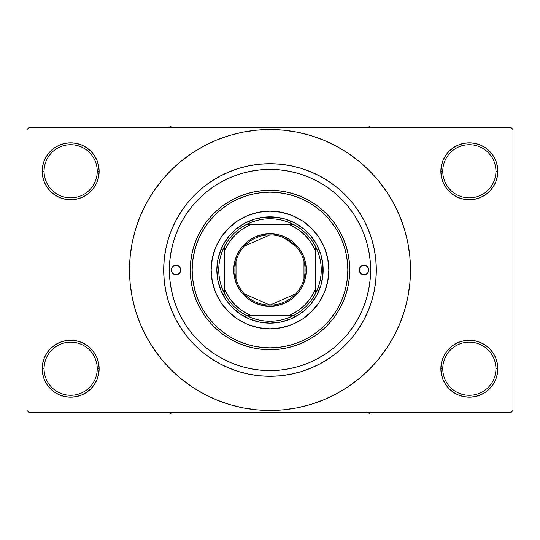 <?xml version="1.0" encoding="UTF-8"?>
<svg xmlns="http://www.w3.org/2000/svg" width="540" height="540" viewBox="0 0 540 540"><rect width="100%" height="100%" fill="white"/><g stroke="black" fill="none" stroke-linecap="round" stroke-linejoin="round"><path stroke-width="0.81" d="M441.41 363.163L440.856 368.719L442.76 368.719A26.582 26.582 0 0 0 469.334 395.294A26.582 26.582 0 0 0 495.916 368.719A26.582 26.582 0 0 0 469.334 342.137A26.582 26.582 0 0 0 442.76 368.719L440.856 368.719L441.41 374.274L443.03 379.613L445.655 384.541L449.199 388.854L453.512 392.398L458.44 395.03L463.779 396.65L469.334 397.197L474.889 396.65L480.236 395.03L485.156 392.398L489.47 388.854L493.013 384.541L495.646 379.613L497.266 374.274L497.813 368.719L495.916 368.719A26.582 26.582 0 0 1 469.334 395.294A26.582 26.582 0 0 1 442.76 368.719A26.582 26.582 0 0 1 469.334 342.137A26.582 26.582 0 0 1 495.916 368.719L497.813 368.719L497.266 363.163L495.646 357.824L493.013 352.897L489.47 348.584L485.156 345.04L480.236 342.407L474.889 340.787L469.334 340.24L463.779 340.787L458.44 342.407L453.512 345.04L449.199 348.584L445.655 352.897L443.03 357.824L441.41 363.163L440.856 368.719L441.41 374.274M440.863 368.719A28.478 28.478 0 0 1 469.334 340.24A28.478 28.478 0 0 1 497.813 368.719L497.266 363.163M42.734 363.163L42.188 368.719L44.084 368.719A26.582 26.582 0 0 0 70.666 395.294A26.582 26.582 0 0 0 97.241 368.719A26.582 26.582 0 0 0 70.666 342.137A26.582 26.582 0 0 0 44.084 368.719L42.188 368.719A28.478 28.478 0 0 1 70.666 340.24A28.478 28.478 0 0 1 99.144 368.719L97.241 368.719A26.582 26.582 0 0 1 70.666 395.294A26.582 26.582 0 0 1 44.084 368.719A26.582 26.582 0 0 1 70.666 342.137A26.582 26.582 0 0 1 97.241 368.719L99.144 368.719L98.591 363.163L96.971 357.824L94.345 352.897L90.801 348.584L86.488 345.04L81.56 342.407L76.221 340.787L70.666 340.24L65.111 340.787L59.765 342.407L54.844 345.04L50.531 348.584L46.987 352.897L44.354 357.824L42.734 363.163L42.188 368.719L42.734 374.274L44.354 379.613L46.987 384.541L50.531 388.854L54.844 392.398L59.765 395.03L65.111 396.65L70.666 397.197L76.221 396.65L81.56 395.03L86.488 392.398L90.801 388.854L94.345 384.541L96.971 379.613L98.591 374.274L99.144 368.719L98.591 363.163M98.591 176.837L99.144 171.281L98.591 165.726L96.971 160.387L94.345 155.459L90.801 151.146L86.488 147.602L81.56 144.97L76.221 143.35L70.666 142.803L65.111 143.35L59.765 144.97L54.844 147.602L50.531 151.146L46.987 155.459L44.354 160.387L42.734 165.726L42.188 171.281L42.734 176.837L44.354 182.176L46.987 187.103L50.531 191.417L54.844 194.96L59.765 197.593L65.111 199.213L70.666 199.76L76.221 199.213L81.56 197.593L86.488 194.96L90.801 191.417L94.345 187.103L96.971 182.176L98.591 176.837L99.144 171.281L97.241 171.281A26.582 26.582 0 0 0 70.666 144.7A26.582 26.582 0 0 0 44.084 171.281L42.188 171.281A28.478 28.478 0 0 1 70.666 142.803A28.478 28.478 0 0 1 99.137 171.281M441.41 165.726L440.856 171.281L442.76 171.281A26.582 26.582 0 0 0 469.334 197.856A26.582 26.582 0 0 0 495.916 171.281A26.582 26.582 0 0 0 469.334 144.7A26.582 26.582 0 0 0 442.76 171.281L440.856 171.281A28.478 28.478 0 0 1 469.334 142.803A28.478 28.478 0 0 1 497.813 171.281L495.916 171.281A26.582 26.582 0 0 1 469.334 197.856A26.582 26.582 0 0 1 442.76 171.281A26.582 26.582 0 0 1 469.334 144.7A26.582 26.582 0 0 1 495.916 171.281L497.813 171.281L497.266 165.726L495.646 160.387L493.013 155.459L489.47 151.146L485.156 147.602L480.236 144.97L474.889 143.35L469.334 142.803L463.779 143.35L458.44 144.97L453.512 147.602L449.199 151.146L445.655 155.459L443.03 160.387L441.41 165.726L440.856 171.281L441.41 176.837L443.03 182.176L445.655 187.103L449.199 191.417L453.512 194.96L458.44 197.593L463.779 199.213L469.334 199.76L474.889 199.213L480.236 197.593L485.156 194.96L489.47 191.417L493.013 187.103L495.646 182.176L497.266 176.837L497.813 171.281L497.266 165.726M42.734 165.726L42.188 171.281L44.084 171.281A26.582 26.582 0 0 1 70.666 144.7A26.582 26.582 0 0 1 97.241 171.281A26.582 26.582 0 0 1 70.666 197.856A26.582 26.582 0 0 1 44.084 171.281A26.582 26.582 0 0 0 70.666 197.856A26.582 26.582 0 0 0 97.241 171.281L99.144 171.281L98.591 165.726M169.385 269.966L163.688 270A106.312 106.312 0 0 1 270 163.688A106.312 106.312 0 0 1 376.312 270L370.615 270L376.312 270L375.8 280.422L374.267 290.743L371.736 300.861L368.584 309.791M382.84 353.687L386.809 348.05L393.896 336.224L399.789 323.764L404.433 310.784L407.788 297.405L409.806 283.77L410.481 270A140.481 140.481 0 0 1 270 410.481A140.481 140.481 0 0 1 129.519 270A140.481 140.481 0 0 1 270 129.519A140.481 140.481 0 0 1 410.481 270L409.806 256.23L407.788 242.595L404.433 229.216L399.789 216.236L393.896 203.776L386.809 191.95L381.456 184.478M511.103 412.385L28.897 412.385L27 410.481L27 129.519L28.897 127.616L511.103 127.616L28.897 127.616L27 129.519L27 410.481L28.897 412.385L511.103 412.385L513 410.481L513 129.519L513 410.481L511.103 412.385M193.34 256.514L196.007 245.849M201.326 233.368L207.38 223.769M208.697 222.041L216.061 213.881M217.573 212.47L226.274 205.605M238.457 198.841L248.798 195.109M329.913 220.306L336.434 229.433M358.823 222.737L358.412 221.967M354.031 214.663L352.249 212.044M348.55 207.124L346.241 204.343M281.711 170.066L277.985 169.702M232.335 176.701L229.19 178.031M208.015 190.742L205.193 193.03M192.969 205.268L192.233 206.152M177.653 230.054L176.243 233.489M174.332 238.835L173.239 242.406M173.239 297.594L174.332 301.172M268.643 370.609L272.295 370.589M346.241 335.657L348.55 332.876M352.249 327.956L354.031 325.337M358.412 318.033L358.823 317.264M336.434 310.568L329.913 319.694M226.274 334.395L217.573 327.53M216.061 326.12L208.697 317.959M196.007 294.151L193.34 283.487M239.139 371.736L249.257 374.267L239.139 371.736L229.318 368.219L219.888 363.757L210.938 358.398L202.554 352.181L194.825 345.175L187.819 337.446L181.602 329.062L176.243 320.112L171.781 310.682L168.264 300.861L165.733 290.743L164.201 280.422L163.688 270L164.201 259.578L163.688 270L169.385 270A100.616 100.616 0 0 1 270 169.385A100.616 100.616 0 0 1 370.615 270A100.616 100.616 0 0 1 270 370.615A100.616 100.616 0 0 1 169.385 270L169.871 279.862L171.315 289.629L173.718 299.207L177.039 308.502L181.265 317.432L186.341 325.897L192.22 333.828L198.855 341.145L206.172 347.78L214.103 353.66L222.568 358.736L231.498 362.961L240.793 366.282L250.371 368.685L260.138 370.13L270 370.615L279.862 370.13L289.629 368.685L299.207 366.282L308.502 362.961L317.432 358.736L325.897 353.66L333.828 347.78L341.145 341.145L347.78 333.828L353.66 325.897L358.736 317.432L362.961 308.502L366.282 299.207L368.685 289.629L370.13 279.862L370.615 270L370.13 260.138L368.685 250.371L366.282 240.793L362.961 231.498L358.736 222.568L353.66 214.103L347.78 206.172L341.145 198.855L333.828 192.22L325.897 186.341L317.432 181.265L308.502 177.039L299.207 173.718L289.629 171.315L279.862 169.871L270 169.385L260.138 169.871L250.371 171.315L240.793 173.718L231.498 177.039L222.568 181.265L214.103 186.341L206.172 192.22L198.855 198.855L192.22 206.172L186.341 214.103L181.265 222.568L177.039 231.498L173.718 240.793L171.315 250.371L169.871 260.138L169.385 270M300.861 168.264L290.743 165.733L300.861 168.264L310.682 171.781L320.112 176.243L329.062 181.602L337.446 187.819L345.175 194.825L352.181 202.554L358.398 210.938L363.757 219.888L368.219 229.318L371.736 239.139L374.267 249.257L375.8 259.578L376.312 270A106.312 106.312 0 0 1 270 376.312A106.312 106.312 0 0 1 163.688 270M511.103 127.616L513 129.519L511.103 127.616M149.506 342.225L158.544 355.523M157.16 186.314L153.191 191.95L146.104 203.776L140.211 216.236L135.567 229.216L132.212 242.595L130.194 256.23L129.519 270L130.194 283.77L132.212 297.405L135.567 310.784L140.211 323.764L146.104 336.224L153.191 348.05L161.406 359.12L170.66 369.34L180.88 378.594L188.17 384.19M180.88 378.594L191.95 386.809L203.776 393.896L216.236 399.789L229.216 404.433L242.595 407.788L256.23 409.806L270 410.481L283.77 409.806L297.405 407.788L310.784 404.433L323.764 399.789L336.224 393.896L348.05 386.809L359.12 378.594L369.34 369.34L378.594 359.12L386.809 348.05L391.662 340.24M299.66 407.315L310.784 404.433M353.687 382.84L359.12 378.594M390.494 197.775L386.809 191.95L378.594 180.88L369.34 170.66L359.12 161.406L351.83 155.81M359.12 161.406L348.05 153.191L336.224 146.104L323.764 140.211L310.784 135.567L297.405 132.212L283.77 130.194L270 129.519L256.23 130.194L242.595 132.212L229.216 135.567L216.236 140.211L203.776 146.104L191.95 153.191L180.88 161.406L170.66 170.66L161.406 180.88L153.191 191.95L148.338 199.76M240.341 132.685L229.216 135.567M186.314 157.16L180.88 161.406M493.013 155.459L489.47 151.146M485.156 147.602L480.236 144.97L474.889 143.35L469.334 142.803L463.779 143.35M458.44 144.97L453.512 147.602M449.199 151.146L445.655 155.459M497.266 176.837L497.813 171.281A28.478 28.478 0 0 1 469.334 199.76A28.478 28.478 0 0 1 440.856 171.281L441.41 176.837M453.512 194.96L458.44 197.593L463.779 199.213L469.334 199.76L474.889 199.213L480.236 197.593L485.156 194.96M489.47 191.417L493.013 187.103M94.345 155.459L90.801 151.146M86.488 147.602L81.56 144.97L76.221 143.35L70.666 142.803L65.111 143.35M59.765 144.97L54.844 147.602M50.531 151.146L46.987 155.459M99.144 171.281A28.478 28.478 0 0 1 70.666 199.76A28.478 28.478 0 0 1 42.188 171.281L42.734 176.837M54.844 194.96L59.765 197.593L65.111 199.213L70.666 199.76L76.221 199.213L81.56 197.593L86.488 194.96M90.801 191.417L94.345 187.103M86.488 345.04L81.56 342.407L76.221 340.787L70.666 340.24L65.111 340.787L59.765 342.407L54.844 345.04M50.531 348.584L46.987 352.897M98.591 374.274L99.144 368.719A28.478 28.478 0 0 1 70.666 397.197A28.478 28.478 0 0 1 42.188 368.719L42.734 374.274M46.987 384.541L50.531 388.854M54.844 392.398L59.765 395.03L65.111 396.65L70.666 397.197L76.221 396.65M81.56 395.03L86.488 392.398M90.801 388.854L94.345 384.541M485.156 345.04L480.236 342.407L474.889 340.787L469.334 340.24L463.779 340.787L458.44 342.407L453.512 345.04M449.199 348.584L445.655 352.897M445.655 384.541L449.199 388.854M453.512 392.398L458.44 395.03L463.779 396.65L469.334 397.197L474.889 396.65M480.236 395.03L485.156 392.398M489.47 388.854L493.013 384.541M497.266 374.274L497.813 368.719A28.478 28.478 0 0 1 469.334 397.197A28.478 28.478 0 0 1 440.856 368.719M164.201 259.578L165.733 249.257L168.264 239.139L171.126 230.931M168.305 300.989L169.007 303.197M310.784 135.567L297.405 132.212M229.216 404.433L242.595 407.788M171.781 229.318L176.243 219.888L181.602 210.938L187.819 202.554L194.825 194.825L202.554 187.819L210.938 181.602L219.888 176.243L229.318 171.781L239.139 168.264L249.257 165.733L259.578 164.201L270 163.688L280.422 164.201L290.743 165.733M368.219 310.682L363.757 320.112L358.398 329.062L352.181 337.446L345.175 345.175L337.446 352.181L329.062 358.398L320.112 363.757L310.682 368.219L300.861 371.736L290.743 374.267L280.422 375.8L270 376.312L259.578 375.8L249.257 374.267M366.12 299.754L365.276 302.339M180.772 270A4.745 4.745 0 0 1 176.026 274.745A4.745 4.745 0 0 1 171.281 270L171.646 268.184L172.672 266.645L174.211 265.613L176.026 265.255L177.842 265.613L179.381 266.645L180.414 268.184L180.772 270L180.414 271.816L179.381 273.355L177.842 274.388L176.026 274.745L174.211 274.388L172.672 273.355L171.646 271.816L171.281 270A4.745 4.745 0 0 1 176.026 265.255A4.745 4.745 0 0 1 180.772 270L180.684 270.925M368.719 270A4.745 4.745 0 0 1 363.974 274.745A4.745 4.745 0 0 1 359.228 270L359.586 268.184L360.619 266.645L362.158 265.613L363.974 265.255L365.789 265.613L367.328 266.645L368.354 268.184L368.719 270L368.354 271.816L367.328 273.355L365.789 274.388L363.974 274.745L362.158 274.388L360.619 273.355L359.586 271.816L359.228 270A4.745 4.745 0 0 1 363.974 265.255A4.745 4.745 0 0 1 368.719 270M315.529 307.294A58.853 58.853 0 0 0 328.853 270A58.853 58.853 0 0 1 270 328.853A58.853 58.853 0 0 1 211.147 270A58.853 58.853 0 0 0 224.471 307.294M224.546 307.382A58.853 58.853 0 0 0 232.619 315.454M232.706 315.529A58.853 58.853 0 0 0 307.294 315.529M307.382 315.454A58.853 58.853 0 0 0 315.454 307.382M190.269 270L192.166 270A77.834 77.834 0 0 1 270 192.166A77.834 77.834 0 0 1 347.834 270L349.731 270A79.731 79.731 0 0 0 270 190.269A79.731 79.731 0 0 0 190.269 270A79.731 79.731 0 0 1 270 190.269A79.731 79.731 0 0 1 349.731 270L349.353 277.817L348.206 285.559L346.302 293.146L343.663 300.51L340.322 307.584L336.299 314.3L331.634 320.584L326.383 326.383L320.584 331.634L314.3 336.299L307.584 340.322L300.51 343.663L293.146 346.302L285.559 348.206L277.817 349.353L270 349.731L262.184 349.353L254.441 348.206L246.854 346.302L239.49 343.663L232.416 340.322L225.7 336.299L219.416 331.634L213.617 326.383L208.366 320.584L203.701 314.3L199.679 307.584L196.337 300.51L193.698 293.146L191.794 285.559L190.647 277.817L190.269 270L190.647 262.184L191.794 254.441L193.698 246.854L196.337 239.49L199.679 232.416L203.701 225.7L208.366 219.416L213.617 213.617L219.416 208.366L225.7 203.701L232.416 199.679L239.49 196.337L246.854 193.698L254.441 191.794L262.184 190.647L270 190.269L277.817 190.647L285.559 191.794L293.146 193.698L300.51 196.337L307.584 199.679L314.3 203.701L320.584 208.366L326.383 213.617L331.634 219.416L336.299 225.7L340.322 232.416L343.663 239.49L346.302 246.854L348.206 254.441L349.353 262.184L349.731 270A79.731 79.731 0 0 1 270 349.731A79.731 79.731 0 0 1 190.269 270A79.731 79.731 0 0 0 270 349.731A79.731 79.731 0 0 0 349.731 270L347.834 270L347.463 262.373L346.343 254.813L344.486 247.408L341.908 240.212L338.648 233.307L334.719 226.76L330.17 220.624L325.04 214.96L319.376 209.831L313.24 205.281L306.693 201.353L299.788 198.092L292.592 195.514L285.188 193.657L277.627 192.537L270 192.166L262.373 192.537L254.813 193.657L247.408 195.514L240.212 198.092L233.307 201.353L226.76 205.281L220.624 209.831L214.96 214.96L209.831 220.624L205.281 226.76L201.353 233.307L198.092 240.212L195.514 247.408L193.657 254.813L192.537 262.373L192.166 270L192.537 277.627L193.657 285.188L195.514 292.592L198.092 299.788L201.353 306.693L205.281 313.24L209.831 319.376L214.96 325.04L220.624 330.17L226.76 334.719L233.307 338.648L240.212 341.908L247.408 344.486L254.813 346.343L262.373 347.463L270 347.834L277.627 347.463L285.188 346.343L292.592 344.486L299.788 341.908L306.693 338.648L313.24 334.719L319.376 330.17L325.04 325.04L330.17 319.376L334.719 313.24L338.648 306.693L341.908 299.788L344.486 292.592L346.343 285.188L347.463 277.627L347.834 270A77.834 77.834 0 0 1 270 347.834A77.834 77.834 0 0 1 192.166 270L190.269 270M366.282 240.793L364.757 236.169M363.602 233.098L363.245 232.193M363.163 231.998L362.961 231.498M240.793 173.718L231.498 177.039M173.718 299.207L177.039 308.502M299.207 366.282L308.502 362.961M219.132 254.57L223.121 244.944L228.913 236.277L236.277 228.913L244.944 223.121L254.57 219.132L264.789 217.1L275.211 217.1L285.431 219.132L295.056 223.121L303.723 228.913L311.087 236.277L316.879 244.944L320.868 254.57L322.9 264.789L322.9 275.211L320.868 285.431L316.879 295.056L311.087 303.723L303.723 311.087L299.531 314.199L290.344 319.113L280.368 322.137L270 323.156L259.632 322.137L249.656 319.113L240.469 314.199L232.416 307.584L225.801 299.531L220.887 290.344L217.863 280.368L216.844 270L217.863 259.632L220.887 249.656M224.471 232.706A58.853 58.853 0 0 0 211.147 270L212.281 258.518L215.629 247.475L221.069 237.303L228.386 228.386L237.303 221.069L247.475 215.629L258.518 212.281L270 211.147L281.482 212.281L292.525 215.629L302.697 221.069L311.614 228.386L318.931 237.303L324.371 247.475L327.719 258.518L328.853 270L327.719 281.482L324.371 292.525L318.931 302.697L311.614 311.614L302.697 318.931L292.525 324.371L281.482 327.719L270 328.853L258.518 327.719L247.475 324.371L237.303 318.931L228.386 311.614L221.069 302.697L215.629 292.525L212.281 281.482L211.147 270A58.853 58.853 0 0 1 270 211.147A58.853 58.853 0 0 1 328.853 270A58.853 58.853 0 0 0 315.529 232.706M311.614 228.386L307.334 224.505M292.525 215.629L287.084 213.685M228.386 228.386L224.505 232.666M215.629 247.475L213.685 252.916M228.386 311.614L232.666 315.495M247.475 324.371L252.916 326.315M311.614 311.614L315.495 307.334M324.371 292.525L326.315 287.084M320.868 285.431L319.113 290.344M254.57 320.868L249.656 319.113M285.431 219.132L290.344 220.887M315.454 232.619A58.853 58.853 0 0 0 307.382 224.546M307.294 224.471A58.853 58.853 0 0 0 232.706 224.471M232.619 224.546A58.853 58.853 0 0 0 224.546 232.619M368.354 271.816L368.624 270.925M368.624 269.075L368.354 268.184M359.316 269.075L359.228 270M171.376 270.925L171.646 271.816M171.646 268.184L171.376 269.075M367.511 412.385L369.286 413.411L371.061 412.385L369.286 413.411L367.511 412.385M295.853 293.774L270 305.12A35.12 35.12 0 0 0 305.12 270A35.12 35.12 0 0 0 270 234.88L270 233.739A36.261 36.261 0 0 1 306.261 270A36.261 36.261 0 0 1 270 306.261L270 234.88A35.12 35.12 0 0 1 305.12 270A35.12 35.12 0 0 1 270 305.12L244.148 293.774M283.77 237.695L295.853 246.226M303.986 261.131L303.986 278.87M224.438 288.981L224.438 293.483A51.26 51.26 0 0 1 224.438 246.517L221.974 252.092L220.185 257.918L219.105 263.918L218.741 270L219.105 276.082L220.185 282.082L221.974 287.908L224.438 293.483A51.26 51.26 0 0 0 246.517 315.562L252.092 318.026L257.918 319.815L263.918 320.895L270 321.26A51.26 51.26 0 0 1 246.517 315.562L293.483 315.562A51.26 51.26 0 0 1 270 321.26L276.082 320.895L282.082 319.815L287.908 318.026L293.483 315.562A51.26 51.26 0 0 0 315.562 293.483L318.026 287.908L319.815 282.082L320.895 276.082L321.26 270L320.895 263.918L319.815 257.918L318.026 252.092L315.562 246.517A51.26 51.26 0 0 1 315.562 293.483L315.562 246.517A51.26 51.26 0 0 0 293.483 224.438L287.908 221.974L282.082 220.185L276.082 219.105L270 218.741L270 216.844A53.156 53.156 0 0 0 216.844 270A53.156 53.156 0 0 0 270 323.156L270 321.26L270 323.156A53.156 53.156 0 0 1 216.844 270A53.156 53.156 0 0 1 270 216.844A53.156 53.156 0 0 1 323.156 270A53.156 53.156 0 0 1 270 323.156A53.156 53.156 0 0 0 323.156 270A53.156 53.156 0 0 0 270 216.844L270 218.741L263.918 219.105L257.918 220.185L252.092 221.974L246.517 224.438A51.26 51.26 0 0 1 293.483 224.438L246.517 224.438A51.26 51.26 0 0 0 224.438 246.517L224.438 293.483A51.26 51.26 0 0 0 246.517 315.562L288.981 315.562L297.466 311.013L304.904 304.904L311.013 297.466L315.562 288.981L315.562 251.019L311.013 242.534L304.904 235.096L297.466 228.987L288.981 224.438L251.019 224.438L242.534 228.987L235.096 235.096L228.987 242.534L224.438 251.019L224.438 288.981L228.987 297.466L235.096 304.904L242.534 311.013L251.019 315.562M270 233.739L277.074 234.434L283.878 236.5L290.142 239.848L295.637 244.364L300.152 249.858L303.5 256.122L305.566 262.926L306.261 270L305.566 277.074L303.5 283.878L300.152 290.142L295.637 295.637L290.142 300.152L283.878 303.5L277.074 305.566L270 306.261L262.926 305.566L256.122 303.5L249.858 300.152L244.364 295.637L239.848 290.142L236.5 283.878L234.434 277.074L233.739 270L234.434 262.926L236.5 256.122L239.848 249.858L244.364 244.364L249.858 239.848L256.122 236.5L262.926 234.434L270 233.739L270 305.12A35.12 35.12 0 0 1 234.88 270A35.12 35.12 0 0 1 270 234.88A35.12 35.12 0 0 0 234.88 270A35.12 35.12 0 0 0 270 305.12L270 306.261A36.261 36.261 0 0 1 233.739 270A36.261 36.261 0 0 1 270 233.739M288.981 224.438L293.483 224.438A51.26 51.26 0 0 1 315.562 246.517L315.562 251.019M315.562 288.981L315.562 293.483A51.26 51.26 0 0 1 293.483 315.562L288.981 315.562M224.438 251.019L224.438 246.517A51.26 51.26 0 0 1 246.517 224.438L251.019 224.438M236.014 278.87L236.014 261.131M244.148 246.226L270 234.88M224.438 251.012A49.356 49.356 0 0 1 251.012 224.438M288.988 224.438A49.356 49.356 0 0 1 315.562 251.012M315.562 288.988A49.356 49.356 0 0 1 288.988 315.562M251.012 315.562A49.356 49.356 0 0 1 224.438 288.988M170.714 413.411L172.489 412.385L170.714 413.411L170.714 412.385L170.714 413.411L168.939 412.385L170.714 413.411M369.286 126.59L367.511 127.616L369.286 126.59L369.286 127.616L369.286 126.59L371.061 127.616L369.286 126.59M172.489 127.616L170.714 126.59L168.939 127.616L170.714 126.59L172.489 127.616"/></g></svg>
